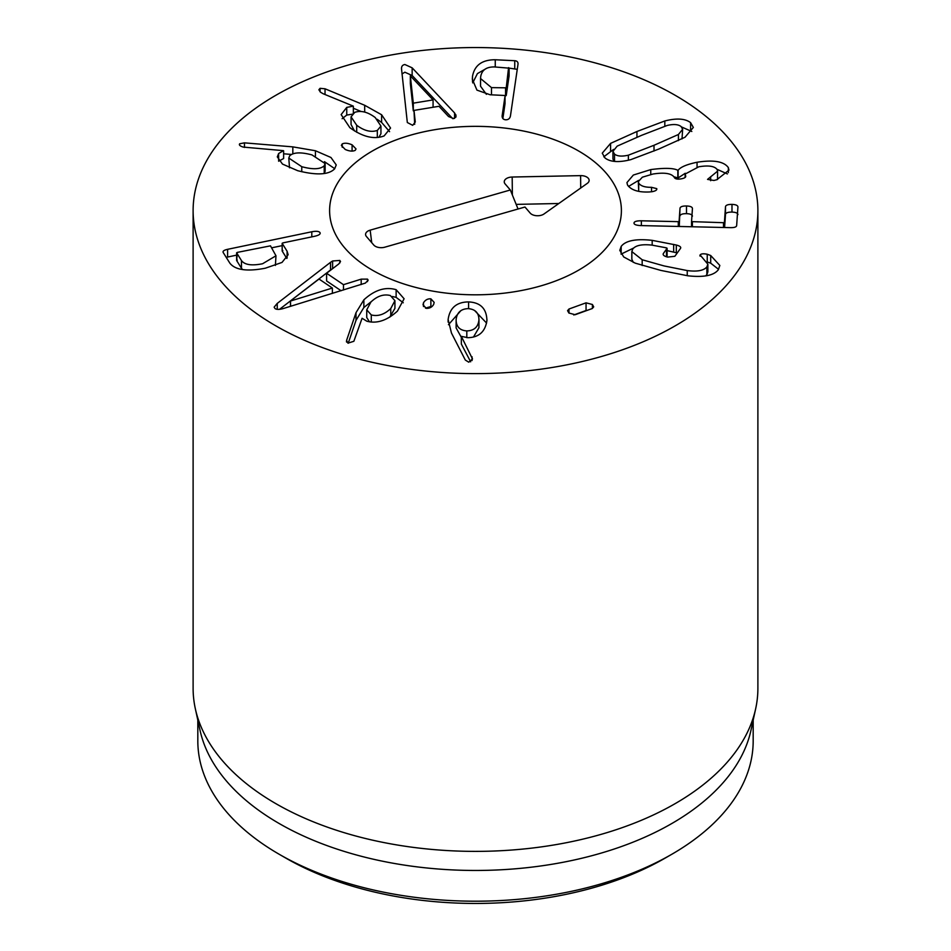 <?xml version="1.0" encoding="UTF-8"?>
<svg xmlns="http://www.w3.org/2000/svg" width="951" height="951" viewBox="0 0 951 951"><rect width="100%" height="100%" fill="white"/><g stroke="black" fill="none" stroke-linecap="round" stroke-linejoin="round"><path stroke-width="1.43" d="M473.467 337.046L478.935 327.726L478.959 319.381L478.935 327.726M456.135 319.584C456.064 326.597 459.63 330.377 466.81 330.924C474.074 330.675 478.115 327.049 478.935 320.047C478.971 313.01 475.381 309.206 468.165 308.635C460.938 308.909 456.92 312.558 456.135 319.584L456.123 327.94L461.33 337.332M466.81 330.924L466.81 337.641M448.123 319.536C449.764 307.886 456.587 302.014 468.581 301.919C480.505 302.466 486.627 308.671 486.924 320.546C485.248 331.721 478.9 337.439 467.88 337.688L461.33 336.357L472.504 358.955L468.748 362.188L465.324 360.06L451.452 333.016L448.123 319.536L448.123 322.08M472.053 356.78L472.053 360.572M470.662 361.82L461.33 344.036L461.33 336.357M468.581 301.919L468.581 308.659M486.936 319.5L486.924 320.546M486.579 323.067L474.561 310.466M460.914 310.62L448.468 324.695M423.492 302.787C425.275 299.934 427.736 298.614 430.874 298.828L434.155 302.37L433.668 304.439C431.956 307.244 429.472 308.54 426.214 308.326L423.029 304.784L423.492 302.787L423.492 306.555M430.874 298.828L430.874 306.519L425.466 308.124M431.718 306.745L430.874 306.519M290.602 301.003L332.375 288.046L319.025 279.035L290.471 300.92L290.602 306.293M290.471 300.92L290.471 306.329M332.375 288.046L332.375 293.431M330.532 262.321L332.612 260.99L339.828 260.431L340.529 261.549L338.722 263.986L326.597 273.258L343.477 284.67L361.19 279.154L367.502 279.118L368.168 280.212L365.35 283.101L284.373 308.207C279.974 309.634 276.872 309.764 275.065 308.6L274.138 307.149L277.24 303.405L330.532 262.321L330.532 270.001L279.558 309.301M332.612 260.99L332.612 268.657L330.532 270.001M277.24 303.405L277.24 309.337M343.477 284.67L343.477 290.019M341.112 290.744L326.597 280.949L326.597 273.258M288.783 158.044L301.764 166.698C312.831 169.658 320.309 169.361 324.22 165.807L325.123 163.584L312.011 154.93C300.991 151.97 293.562 152.255 289.698 155.798L288.783 158.044L289.52 167.816M301.764 166.698L301.764 171.751M324.22 165.807L324.22 173.474L325.123 171.275L325.123 163.584M315.435 150.745L330.972 157.497L336.25 164.939L334.633 168.838C328.796 174.865 316.457 175.483 297.639 170.681L282.495 164.083L277.3 156.879L278.619 153.539L283.446 150.662L243.206 147.084C239.973 146.062 238.796 144.956 239.688 143.767L244.455 142.852L292.825 146.87L315.435 150.745L315.435 156.059M291.434 154.442L283.624 153.789M244.455 142.852L244.455 147.441M239.379 144.493L239.688 145.253M283.624 150.84L283.624 158.52L278.619 161.218M278.619 153.539L278.619 160.434M334.74 168.696L324.481 161.67M342.217 143.934C344.654 142.757 347.935 143.054 352.084 144.814L356.031 148.938L355.222 150.341C352.75 151.578 349.421 151.28 345.213 149.462L341.361 145.408L342.217 143.934L342.217 147.262M352.084 144.814L352.084 151.102M410.333 75.83L413.305 103.16L433.074 99.914L410.333 75.83L410.333 83.522L413.305 110.839L413.994 110.732M413.305 103.16L413.305 110.839M433.074 99.914L433.074 107.273M454.578 112.931L456.135 116.093L453.663 118.602L448.539 116.533L438.982 106.298L413.994 110.399L415.278 121.99L412.698 125.318L407.325 122.524L401.595 69.554C401.203 66.665 402.285 64.977 404.864 64.513L412.152 67.83L454.578 112.931L454.578 118.352M455.791 114.572L455.791 117.353M452.724 118.661L412.152 75.509L404.864 72.205L402.047 73.928M412.152 67.83L412.152 75.509M401.595 69.554L401.536 68.579M414.684 124.355L413.994 110.399M504.517 95.469L490.145 94.767L476.938 90.119L472.314 79.183L472.516 76.282C474.561 65.239 482.145 59.723 495.257 59.758L514.753 60.709C517.166 60.923 518.247 62.136 517.986 64.359L510.461 115.856C509.938 118.518 508.357 119.838 505.718 119.802C503.115 119.576 501.938 118.126 502.187 115.451L505.029 96.015L506.229 95.516L509.106 75.842L509.106 68.163L494.508 66.939C486.425 66.808 481.824 70.053 480.695 76.674L480.552 78.541L491.489 87.623L491.489 94.838M491.489 87.623L506.229 87.825L508.583 67.616M480.552 78.541L480.552 86.232L486.389 94.339M518.033 63.693L517.986 64.359M517.261 69.34L509.106 68.115M495.257 59.758L495.257 66.974M472.516 76.282L472.516 81.857M486.734 68.258L477.426 73.596L472.718 82.892M505.029 96.015L505.029 103.695L502.865 118.53M502.128 116.284L502.187 117.032M351.062 116.842L356.696 125.247C364.138 130.822 371.009 132.558 377.309 130.453L380.947 126.055L375.229 117.555C367.835 111.98 361.011 110.245 354.759 112.349L351.062 116.842L351.062 124.522L354.533 130.965M356.696 125.247L356.696 132.272M377.309 130.453L377.309 137.467M378.867 137.313L380.947 133.734L380.947 126.055M381.613 114.762L390.552 128.052L384.121 135.922C374.112 139.702 362.688 136.956 349.861 127.672L341.136 114.607L346.746 107.392L353.332 106.132L323.197 93.769L320.523 92.211L318.87 89.774L320.071 88.324L325.028 88.788L364.685 105.276L381.613 114.762L381.613 122.453L377.155 119.279M361.083 111.469L353.344 108.248M325.028 88.788L325.028 94.518M353.344 106.334L353.344 113.098M346.746 107.392L346.746 115.071L342.11 118.709M353.344 114.025L346.746 115.071M389.589 131.666L381.613 122.453M241.459 260.562C244.633 264.853 251.67 265.911 262.571 263.748L275.98 255.783L270.488 245.845L237.298 252.395L236.668 252.895L241.459 260.562L241.459 268.253L242.576 269.561M237.298 252.395L236.668 260.574L237.298 260.075L236.668 260.574L241.459 268.253M275.398 265.436L275.98 255.783M282.162 245.631L271.724 247.807M236.621 255.13L226.219 257.341M320 232.615C320.737 234.077 318.942 235.301 314.615 236.288L282.839 242.909L282.197 243.397L287.095 251.23L288.141 254.725L282.019 262.428L265.353 268.194C247.117 271.736 235.277 270.06 229.857 263.165L223.212 252.538C222.534 251.183 224.008 250.113 227.61 249.317L311.797 231.771C316.219 230.938 318.942 231.212 320 232.615L320.19 233.245M223.212 252.538L223.009 251.908M287.095 251.23L287.095 258.042M286.81 258.458L282.197 251.088L282.839 250.589L282.197 251.088L282.197 243.397L282.839 242.909M389.744 317.17L394.927 308.374L394.927 300.694L390.362 295.535C383.74 293.847 377.25 295.999 370.926 302.014L366.741 309.848L371.282 314.924C377.927 316.647 384.418 314.519 390.766 308.528L390.766 316.207M371.282 314.924L371.282 322.068M390.766 308.528L394.927 300.694M366.741 309.848L366.741 317.527L369.523 321.842M363.864 299.838C374.658 289.948 385.405 286.56 396.127 289.686L404.104 298.769L397.423 311.108C386.986 320.558 376.786 323.922 366.813 321.2L362.081 318.276L353.855 341.29L347.935 343.156L346.604 340.351L356.007 312.677L363.864 299.838L363.864 307.518L356.007 320.356L348.232 343.24M346.437 341.302L346.604 342.098M396.127 289.686L396.127 297.366L392.466 296.51M403.26 302.775L396.127 297.366M371.579 301.384L363.864 307.518M568.983 309.016L586.054 302.834L592.414 304.498L593.697 306.864L592.247 308.54L575.177 314.722L568.9 313.022L567.557 310.668L568.983 309.016L568.983 313.093M592.414 304.498L592.414 308.457M586.054 302.834L586.054 310.513L573.762 314.971M587.445 310.276L586.054 310.513M621.193 246.38C625.699 240.579 636.017 238.57 652.184 240.353L676.304 245.025C679.917 245.964 681.308 247.094 680.488 248.437L674.841 256.294L667.626 257.091C664.071 256.176 662.645 254.987 663.346 253.537L667.055 248.366L666.461 247.854L651.958 245.12C641.937 244.027 635.518 245.37 632.688 249.138L631.844 251.587L642.175 259.754L664.131 265.947L687.24 270.571C697.119 271.855 703.669 270.643 706.866 266.946L707.865 264.2L700.091 254.939C701.113 253.727 703.49 253.489 707.235 254.238L710.706 255.51L719.836 265.46L718.362 269.704C713.88 275.528 703.716 277.549 687.87 275.79L660.909 270.429L635.232 263.154L623.737 256.972L619.802 250.375L621.193 246.38L621.11 254.202M710.706 255.51L710.706 263.189L707.128 261.905M718.587 269.347L710.706 263.189M707.235 254.238L707.235 261.929M699.9 255.522L700.091 256.152M706.866 266.946L706.866 274.625L705.642 275.885M707.865 264.2L707.865 271.879L706.866 274.625M687.24 270.571L687.24 275.707M642.175 259.754L642.175 265.531M633.33 262.381L631.844 259.278L631.844 251.587M666.532 256.794L666.461 247.854M663.12 254.238L663.346 254.927M680.75 247.724L680.488 248.437M677.231 252.954L667.103 250.612M652.184 240.353L652.184 245.144M633.758 247.961L621.193 254.072M680.013 208.162C680.44 206.664 682.604 205.939 686.491 205.975C690.236 206.117 692.221 206.938 692.447 208.447L691.543 221.619L723.497 222.7L724.412 222.379L725.506 206.581C725.934 205.095 728.097 204.358 731.985 204.394C735.729 204.536 737.714 205.368 737.94 206.878L736.645 225.625C736.383 227.027 734.327 227.705 730.475 227.646L641.033 225.589C636.338 225.399 633.984 224.555 633.996 223.033C634.198 221.512 636.659 220.763 641.366 220.798L678.289 221.654L679.097 221.333L680.013 208.162L679.276 226.469M737.94 214.557C737.714 213.048 735.729 212.228 731.985 212.085C728.097 212.049 725.934 212.774 725.506 214.272L724.591 227.515M725.506 206.581L725.506 214.272M691.532 221.631L691.532 226.754L691.543 221.654L692.399 221.975L692.399 226.778M692.447 216.139C692.221 214.629 690.236 213.797 686.491 213.654C682.604 213.63 680.44 214.355 680.013 215.853M650.746 169.599C664.547 167.768 673.581 168.006 677.837 170.3L678.122 170.253C680.571 167.031 686.884 164.368 697.059 162.252C713.523 159.649 723.949 161.432 728.335 167.602L728.953 170.17L716.804 179.727L713.892 180.476L707.544 179.382L717.601 171.132L717.256 169.706C714.843 166.14 708.685 165.153 698.807 166.782L685.124 174.057L685.623 175.745C686.135 177.183 684.649 178.217 681.154 178.847C677.647 179.43 675.412 179.05 674.461 177.682L674.295 177.35C671.584 173.344 664.464 172.238 652.957 174.033L642.341 177.195L638.323 181.617L638.692 183.067C640.582 185.98 644.861 187.395 651.53 187.323L656.749 188.631C657.165 189.938 655.703 190.949 652.35 191.65L649.616 191.947C638.585 192.494 631.226 190.188 627.517 185.005L626.935 182.592L633.354 175.043L650.746 169.599L650.746 174.461M651.53 187.323L651.53 191.769M638.692 183.067L638.692 190.759L638.323 181.617M685.457 175.412L685.457 177.136M717.601 171.132L717.518 179.513M728.335 167.602L728.335 172.571M697.059 162.252L697.059 167.114M727.372 173.926L716.983 169.29M678.122 170.253L678.122 177.944L673.938 176.791M685.243 173.272L678.122 177.944M677.837 170.3L677.837 177.992M638.608 180.381L628.528 186.444M678.432 134.495L682.652 129.253L681.13 126.578C678.301 124.331 673.665 123.951 667.222 125.449L641.652 135.304L617.163 146.133L612.943 151.352L614.524 154.098C617.294 156.297 621.906 156.653 628.373 155.179L654.015 145.277L678.432 134.495L678.432 140.629M682.01 138.905L682.652 129.253M612.943 151.352L612.943 159.031L614.049 161.361M628.373 155.179L628.373 160.232M658.734 149.081L630.775 159.649C618.958 162.645 610.387 162.098 605.038 158.009L602.256 153.17L610.59 143.375L636.944 131.5L664.82 120.967C676.613 117.972 685.207 118.53 690.604 122.655L693.338 127.434L685.005 137.253L658.734 149.081M691.817 131.476L681.546 126.947M613.585 149.402L603.778 156.82M275.826 325.86A282.388 163.037 180 0 1 193.112 210.587A282.388 163.037 180 0 1 475.5 47.55A282.388 163.037 180 0 1 757.888 210.587A282.388 163.037 180 0 1 583.557 361.202A282.388 163.037 180 0 1 275.826 325.86M578.66 151.019A145.895 84.235 180 0 1 621.395 210.587A145.895 84.235 180 0 1 475.5 294.81A145.895 84.235 180 0 1 329.605 210.587A145.895 84.235 180 0 1 419.664 132.76A145.895 84.235 180 0 1 578.66 151.019M285.799 858.087A268.265 154.882 0 0 0 285.811 858.087A268.265 154.882 0 0 0 665.189 858.087L671.846 854.248A277.68 160.315 180 0 1 279.154 854.248L279.154 854.248A277.68 160.315 180 0 1 197.82 740.888L197.82 720.18M285.811 858.087L279.154 854.248L285.811 858.087M753.18 720.18L753.18 740.888A277.68 160.315 180 0 1 671.846 854.248M755.676 708.673L751.005 730.13A277.68 160.315 180 0 1 475.5 870.462A277.68 160.315 180 0 1 199.995 730.13L195.324 708.673A282.388 163.037 0 0 0 275.826 803.631A282.388 163.037 0 0 0 567.058 842.574A282.388 163.037 0 0 0 755.676 708.673A282.388 163.037 0 0 0 757.888 688.346L757.888 210.587M193.112 210.587L193.112 688.346A282.388 163.037 0 0 0 195.324 708.673M510.33 189.986L505.1 183.9A8.238 4.755 180 0 1 504.399 182.687A8.238 4.755 180 0 1 512.185 177.029L580.597 175.626A8.238 4.755 180 0 1 588.978 181.284A8.238 4.755 180 0 1 587.266 183.388L543.972 213.999A8.238 4.755 180 0 1 530.206 213.107L524.976 207.021L384.81 247.189A8.238 4.755 180 0 1 373.767 245.037L366.444 236.526A8.238 4.755 180 0 1 365.731 235.313A8.238 4.755 180 0 1 370.165 230.154L510.33 189.986L518.045 209.006M558.819 203.502L516.167 204.382M410.642 135.137A145.895 84.235 180 0 1 621.395 210.587A145.895 84.235 180 0 1 475.5 294.81A145.895 84.235 180 0 1 329.605 210.587A145.895 84.235 180 0 1 410.642 135.137M367.502 279.118L367.502 281.639M361.19 279.154L361.19 284.563M339.828 260.431L339.828 262.999M292.825 146.87L292.825 153.812M506.229 87.825L506.229 95.516M505.563 88.312L505.563 95.992M514.753 60.709L514.753 68.389M364.685 105.276L364.685 112.099M320.071 88.324L320.071 91.819M311.797 231.771L311.797 236.87M227.61 249.317L227.61 257.008M356.007 312.677L356.007 320.356M676.304 245.025L676.304 252.716M673.665 244.395L673.665 252.086M731.985 204.394L731.985 212.085M724.412 222.379L724.412 227.515M723.497 222.7L723.497 227.491M686.491 205.975L686.491 213.654M679.097 221.333L679.097 226.469M678.289 221.654L678.289 226.445M641.366 220.798L641.366 225.601M710.682 176.684L710.682 180.702M654.015 145.277L654.015 151.019M614.524 154.098L614.524 161.408M690.604 122.655L690.604 130.346M664.82 120.967L664.82 126.162M636.944 131.5L636.944 137.265M610.59 143.375L610.59 151.054M370.165 230.154L371.722 242.66M580.597 175.626L580.716 188.025M512.185 177.029L512.363 194.991M509.106 75.735L509.106 68.044M505.04 95.896L505.04 103.588M236.621 260.455L236.621 252.776M282.162 243.278L282.162 250.969M667.103 248.235L667.103 255.926M685.124 174.057L685.124 177.433"/></g></svg>
